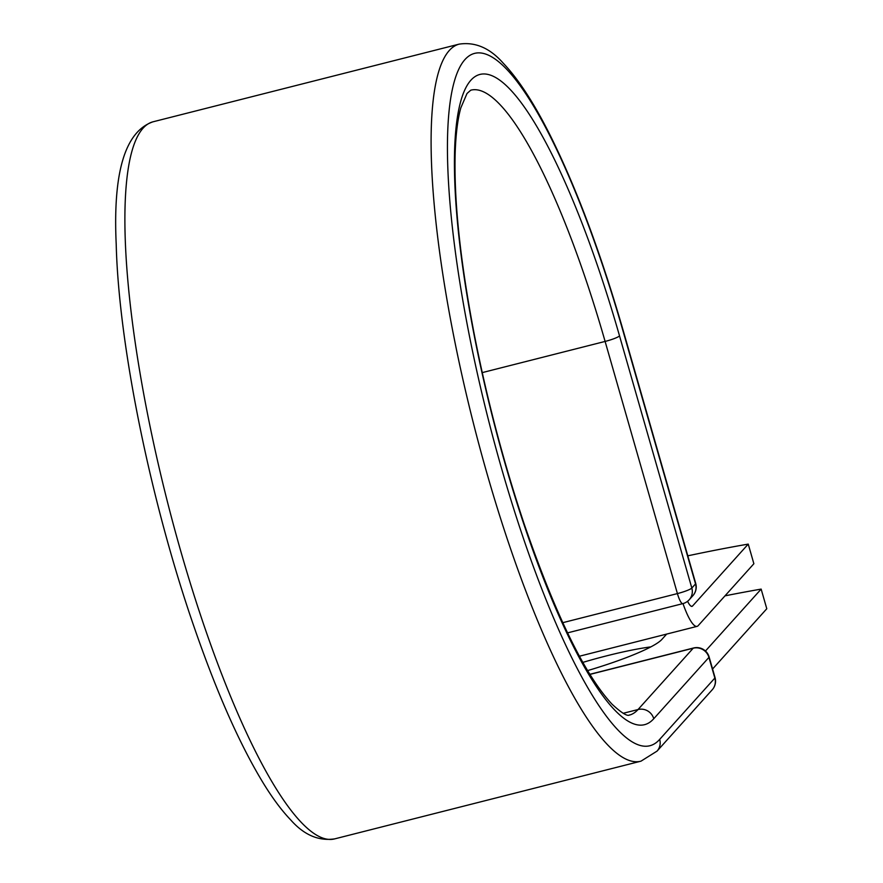 <?xml version="1.0" encoding="UTF-8"?>
<svg xmlns="http://www.w3.org/2000/svg" width="883" height="883" viewBox="0 0 883 883"><rect width="100%" height="100%" fill="white"/><g stroke="black" fill="none" stroke-linecap="round" stroke-linejoin="round"><path stroke-width="1.32" d="M582.835 662.393A87.251 12.108 164 0 1 606.654 655.837A87.251 12.108 164 0 1 650.87 646.875M687.802 555.826A376.092 52.185 -16 0 1 748.243 544.105L753.872 563.74L698.166 625.672A40.232 8.631 -104.2 0 1 697.073 626.367A40.232 8.631 -104.2 0 1 683 603.586M748.243 544.105L692.526 606.036A19.603 4.205 -104.2 0 1 691.996 606.367A19.603 4.205 -104.2 0 1 687.581 601.279M666.676 634.082L661.82 639.48A87.251 12.108 164 0 1 587.603 670.605M712.581 669.005L766.786 608.751L761.146 589.104A376.092 52.185 -16 0 0 724.998 595.848M705.462 651.014L761.146 589.104M692.526 606.036L691.367 606.323M623.232 331.765L695.539 583.917A12.892 1.788 -16 0 0 695.727 583.464L623.42 331.313A12.892 1.788 164 0 1 623.232 331.765A356.964 76.556 -104.2 0 0 464.8 59.735A356.964 76.556 -104.2 0 0 501.257 467.35A356.964 76.556 -104.2 0 0 659.689 739.38L714.855 678.056L708.928 657.394A12.892 12.472 -138 0 0 693.199 648.21L589.921 674.413M482.239 372.615L605.109 341.434A322.372 69.139 -104.2 0 0 470.76 90.187L467.008 93.499L460.838 107.836C457.78 118.631 455.893 133.399 455.198 152.119C453.785 199.415 460.032 259.558 473.917 332.549C486.82 398.818 503.751 463.178 524.734 525.617C555.882 615.55 584.976 675.065 612.018 704.159C629.303 720.285 629.645 713.828 629.314 715.12A322.372 69.139 -104.2 0 0 638.034 709.535A12.892 12.472 -138 0 1 653.762 718.718A335.264 71.909 -104.2 0 1 504.966 463.222A335.264 71.909 -104.2 0 1 470.727 80.397A335.264 71.909 -104.2 0 1 619.524 335.882A12.892 1.788 164 0 1 605.109 341.434L677.416 593.586A12.892 1.788 -16 0 0 691.83 588.045L695.539 583.917A12.892 12.472 42 0 1 692.912 595.639A12.892 12.892 0 0 0 695.727 583.464M619.524 335.882L691.83 588.045A12.892 12.472 42 0 1 689.204 599.767L692.912 595.639M562.725 622.692L677.416 593.586A12.892 2.77 75.8 0 0 682.791 603.641L567.526 632.879M334.789 838.85A369.867 79.327 -104.2 0 1 166.931 499.855A369.867 79.327 -104.2 0 1 152.869 121.843C125.044 131.666 112.836 172.494 116.214 244.304C118.62 344.823 150.772 502.228 194.227 627.338C216.964 693.1 240.121 745.252 263.708 783.806C272.858 798.64 281.843 810.66 290.662 819.865C303.962 834.965 318.664 841.3 334.789 838.85L641.003 761.157A369.867 79.327 -104.2 0 1 473.145 422.162A369.867 79.327 -104.2 0 1 459.072 44.15L152.869 121.843M641.003 761.157L657.062 751.102A12.892 12.472 -138 0 0 659.689 739.38M657.062 751.102L712.228 689.778A12.892 12.892 0 0 0 715.042 677.603L709.115 656.93A12.892 12.892 0 0 0 693.552 647.99A12.892 2.77 75.8 0 0 693.199 648.21L638.034 709.535L623.144 713.309M712.228 689.778A12.892 12.472 -138 0 0 714.855 678.056A12.892 1.788 164 0 0 715.042 677.603M653.762 718.718L708.928 657.394A12.892 1.788 164 0 0 709.115 656.93M697.073 626.367L579.414 656.224M623.42 331.313C600.981 253.553 576.533 188.156 550.076 135.121C533.939 102.969 518.277 78.94 503.078 63.013C489.822 47.991 475.153 41.7 459.072 44.15M682.791 603.641A12.892 12.892 0 0 0 689.204 599.767M693.552 647.99L589.855 674.303"/></g></svg>

